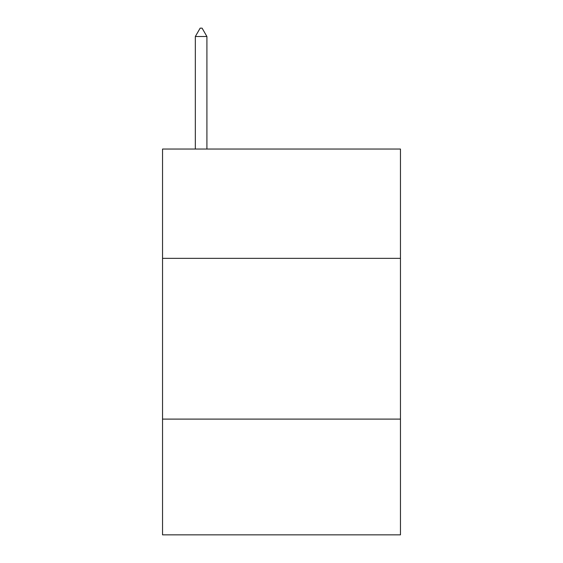 <?xml version="1.0" encoding="UTF-8"?>
<svg xmlns="http://www.w3.org/2000/svg" width="563" height="563" viewBox="0 0 563 563"><rect width="100%" height="100%" fill="white"/><g stroke="black" fill="none" stroke-linecap="round" stroke-linejoin="round"><path stroke-width="0.84" d="M400.462 258.354L400.462 149.04L162.538 149.04L162.538 258.354L400.462 258.354L400.462 534.85L162.538 534.85L162.538 258.354M400.462 419.104L162.538 419.104M206.91 36.511L202.089 28.15L200.161 28.15L195.333 36.511L206.91 36.511L206.91 149.04M195.333 36.511L195.333 149.04"/></g></svg>
